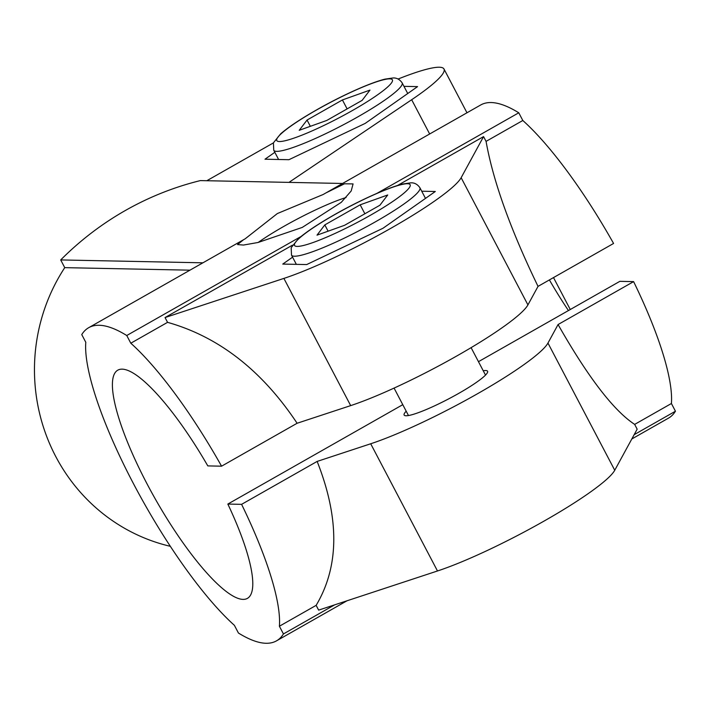 <?xml version="1.0" encoding="UTF-8"?>
<svg xmlns="http://www.w3.org/2000/svg" width="711" height="711" viewBox="0 0 711 711"><rect width="100%" height="100%" fill="white"/><g stroke="black" fill="none" stroke-linecap="round" stroke-linejoin="round"><path stroke-width="1.07" d="M258.173 242.46A65.252 8.825 152.3 0 1 284.045 226.267A65.252 8.825 152.3 0 1 346.106 197.507M88.697 327.691L245.162 238.816L277.361 213.549L323.123 194.521L480.716 104.97A311.756 73.66 60.4 0 1 518.772 112.791L522.816 120.497A181.252 42.829 60.4 0 1 613.575 243.455L538.031 286.382L527.926 304.903A116 15.695 152.3 0 1 457.404 355.624A116 15.695 152.3 0 1 350.674 405.617L297.109 423.258L221.565 466.185L207.808 465.901A131.224 31.008 60.4 0 0 117.777 370.173A131.224 31.008 60.4 0 0 155.638 499.584A131.224 31.008 60.4 0 0 247.419 598.369A131.224 31.008 60.4 0 0 227.84 504.063L241.598 504.339A181.252 42.829 60.4 0 1 279.387 626.231L283.44 633.945A311.756 73.66 60.4 0 1 276.499 640.851A311.756 73.66 60.4 0 1 238.434 633.03L234.39 625.325A181.252 42.829 60.4 0 1 133.259 483.276A181.252 42.829 60.4 0 1 85.8 342.311L81.756 334.597A311.756 73.66 60.4 0 1 88.697 327.691A311.756 73.66 60.4 0 1 126.754 335.512L130.806 343.217A181.252 42.829 60.4 0 1 221.565 466.185M243.553 239.714L237.536 244.575L243.446 245.055L258.102 242.478L302.255 227.422L341.253 202.351L351.19 190.975L353.074 183.918L344.497 183.785L325.86 192.948M202.902 262.812L60.702 259.933A311.756 299.971 91.2 0 1 200.36 180.594L342.56 183.465M478.467 361.677L619.859 281.343L633.608 281.618A181.252 42.829 60.4 0 1 671.406 403.51L634.656 424.396L637.163 429.168L614.748 470.264A116 15.695 152.3 0 1 544.217 520.985A116 15.695 152.3 0 1 437.487 570.977L318.644 610.127L316.146 605.354L279.387 626.231M421.721 191.215L435.319 191.49L382.971 228.267L306.69 264.563L282.756 264.083L292.585 257.178M397.547 185.473L483.56 136.601L461.146 177.706A116 15.695 152.3 0 1 390.615 228.427A116 15.695 152.3 0 1 283.893 278.41L165.05 317.559L292.47 245.171M316.146 605.354C339.316 566.365 339.654 518.39 317.15 461.421L370.707 443.771A116 15.695 -27.7 0 0 477.437 393.787A116 15.695 -27.7 0 0 547.959 343.066L558.064 324.545C588.068 377.248 613.602 410.531 634.656 424.396M568.445 310.547A131.224 31.008 60.4 0 1 549.399 279.921M671.406 403.51L675.45 411.216A311.756 73.66 60.4 0 1 668.509 418.121L631.812 438.98M675.45 411.216L634.15 434.688M334.605 604.874L283.44 633.945M633.608 281.618L558.064 324.545M317.15 461.421L241.598 504.339M130.806 343.217L167.556 322.341C218.792 336.81 261.986 370.449 297.109 423.258M518.772 112.791L377.008 193.33M301.037 236.496L126.754 335.512M387.726 194.974L360.175 204.821L324.811 224.907L316.999 235.154L344.551 225.307L379.914 205.221L387.726 194.974M310.343 126.318L307.054 120.043L299.233 130.291L326.784 120.443L362.148 100.349L369.969 90.101L342.418 99.949L347.11 108.89M307.054 120.043L342.418 99.949M328.109 231.191L324.811 224.907M364.867 213.762L360.175 204.821M406.203 411.198A47.122 6.381 -27.7 0 0 404.132 415.055A47.122 6.381 -27.7 0 0 458.684 393.405A47.122 6.381 -27.7 0 0 487.577 371.24A47.122 6.381 -27.7 0 0 483.231 370.751M402.781 404.675L227.84 504.063M403.964 86.342L417.561 86.618L365.205 123.394L288.933 159.699L264.999 159.211L274.828 152.305M398.098 79.028A116 15.695 152.3 0 1 443.984 68.994A116 15.695 152.3 0 1 411.669 99.727L288.977 182.38M206.83 180.718L273.388 142.911M60.702 259.933L64.745 267.647A181.252 174.399 91.2 0 0 170.338 546.315M64.745 267.647L189.944 270.171M522.816 120.497L486.066 141.373L483.56 136.601M167.556 322.341L165.05 317.559M538.031 286.382C510.4 229.306 493.078 180.976 486.066 141.373M437.487 570.977L370.707 443.771M614.748 470.264L547.959 343.066M334.597 214.704A65.252 8.825 152.3 0 1 408.985 188.122A65.252 8.825 152.3 0 1 313.498 242.371A65.252 8.825 152.3 0 1 334.597 214.704M425.489 198.387L419.89 187.722A72.504 9.812 152.3 0 1 360.264 230.106A72.504 9.812 152.3 0 1 291.51 255.125L296.354 264.359M407.732 93.523L402.133 82.849A72.504 9.812 152.3 0 1 342.498 125.243A72.504 9.812 152.3 0 1 273.753 150.252L278.596 159.486M316.839 109.832A65.252 8.825 152.3 0 1 391.228 83.249A65.252 8.825 152.3 0 1 295.74 137.499A65.252 8.825 152.3 0 1 316.839 109.832M429.657 133.979L411.669 99.727M527.926 304.903L461.146 177.706M350.674 405.617L283.893 278.41M276.499 640.851L347.012 600.786M485.515 375.097L471.1 347.652M408.478 415.544L394.072 388.09M419.89 187.722C417.437 184.211 414.362 182.585 410.665 182.851L402.746 184.007C385.949 188.184 356.069 202.315 334.357 214.758C318.297 223.912 306.334 231.875 298.46 238.656L291.172 247.704L291.51 255.125M402.133 82.849C399.68 79.339 396.605 77.712 392.907 77.979L384.989 79.134C368.191 83.311 338.303 97.443 316.599 109.894C300.54 119.039 288.577 127.002 280.703 133.784L273.415 142.84L273.753 150.252M443.984 68.994L466.976 112.782M553.505 277.592L570.266 309.516"/></g></svg>
